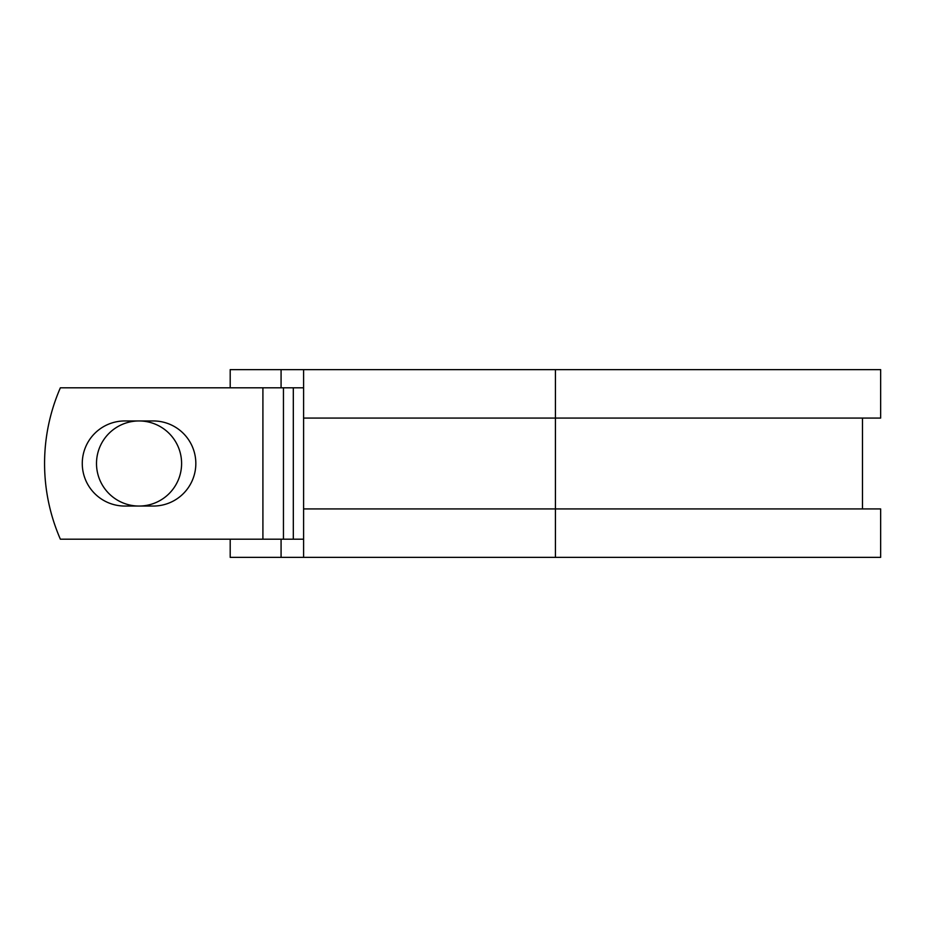 <?xml version="1.0" encoding="UTF-8"?>
<svg xmlns="http://www.w3.org/2000/svg" width="927" height="927" viewBox="0 0 927 927"><rect width="100%" height="100%" fill="white"/><g stroke="black" fill="none" stroke-linecap="round" stroke-linejoin="round"><path stroke-width="1.39" d="M82.271 463.5A42.549 42.549 0 0 0 124.821 506.049L153.279 506.049A42.549 42.549 0 0 0 195.829 463.5A42.549 42.549 0 0 0 153.279 420.951L124.821 420.951A42.549 42.549 0 0 0 82.271 463.5M96.501 463.5A42.549 42.549 0 0 1 139.05 420.951A42.549 42.549 0 0 1 181.599 463.5A42.549 42.549 0 0 1 139.05 506.049A42.549 42.549 0 0 1 96.501 463.5M262.909 387.799L60.371 387.799A189.259 189.259 0 0 0 60.371 539.201L262.909 539.201L262.909 387.799L303.592 387.799M303.592 539.201L262.909 539.201M281.078 539.201L281.078 557.37L230.197 557.37L230.197 539.201M555.424 557.37L303.592 557.37L303.592 508.923L880.65 508.923L880.65 557.37L555.424 557.37L555.424 369.63L281.078 369.63L281.078 387.799M230.197 387.799L230.197 369.63L281.078 369.63M303.592 557.37L281.078 557.37M303.592 508.923L303.592 418.077L880.65 418.077L880.65 369.63L555.424 369.63M303.592 418.077L303.592 369.63M293.314 539.201L293.314 387.799M283.453 539.201L283.453 387.799M862.481 508.923L862.481 418.077"/></g></svg>
